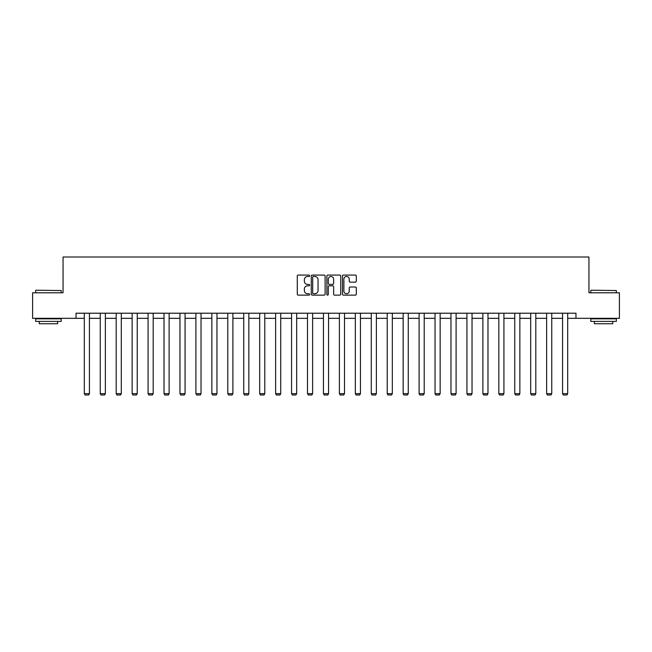 <?xml version="1.0" encoding="UTF-8"?>
<svg xmlns="http://www.w3.org/2000/svg" width="652" height="652" viewBox="0 0 652 652"><rect width="100%" height="100%" fill="white"/><g stroke="black" fill="none" stroke-linecap="round" stroke-linejoin="round"><path stroke-width="0.98" d="M309.651 275.78A0.701 0.701 0 0 0 308.95 275.079L298.29 275.079A1.002 1.002 0 0 0 297.288 276.081L297.288 294.142A1.002 1.002 0 0 0 298.29 295.144L308.95 295.144A0.701 0.701 0 0 0 309.651 294.443A0.701 0.701 0 0 0 308.95 293.742L307.565 293.742A3.211 3.211 0 0 1 304.362 290.531L304.362 289.023A3.211 3.211 0 0 1 307.565 285.812L308.95 285.812A0.701 0.701 0 0 0 309.651 285.111A0.701 0.701 0 0 0 308.95 284.411L307.565 284.411A3.211 3.211 0 0 1 304.362 281.199L304.362 279.692A3.211 3.211 0 0 1 307.565 276.489L308.95 276.489A0.701 0.701 0 0 0 309.651 275.78M355.316 282.153A1.002 1.002 0 0 0 356.318 281.151L356.318 276.081A1.002 1.002 0 0 0 355.316 275.079L343.482 275.079A1.002 1.002 0 0 0 342.479 276.081L342.479 294.142A1.002 1.002 0 0 0 343.482 295.144L355.316 295.144A1.002 1.002 0 0 0 356.318 294.142L356.318 288.021A1.002 1.002 0 0 0 355.316 287.019L350.246 287.019A1.002 1.002 0 0 0 349.244 288.021L349.244 291.053A2.681 2.681 0 0 1 346.562 293.742A2.681 2.681 0 0 1 343.881 291.053L343.881 279.17A2.681 2.681 0 0 1 346.562 276.489A2.681 2.681 0 0 1 349.244 279.17L349.244 281.151A1.002 1.002 0 0 0 350.246 282.153L355.316 282.153M76.031 318.323L32.6 318.323L32.6 292.781L63.057 292.781L63.057 257.01L588.943 257.01L588.943 292.781L619.4 292.781L619.4 318.323L575.969 318.323L575.969 313.213L76.031 313.213L76.031 318.323L84.312 318.323M325.12 276.081A1.002 1.002 0 0 0 324.117 275.079L312.284 275.079A1.002 1.002 0 0 0 311.281 276.081L311.281 294.142A1.002 1.002 0 0 0 312.284 295.144L324.117 295.144A1.002 1.002 0 0 0 325.12 294.142L325.12 276.081M327.883 275.079L339.716 275.079A1.002 1.002 0 0 1 340.719 276.081L340.719 294.142A1.002 1.002 0 0 1 339.716 295.144L334.655 295.144A1.002 1.002 0 0 1 333.645 294.142L333.645 286.815A1.002 1.002 0 0 0 332.642 285.812L329.284 285.812A1.002 1.002 0 0 0 328.282 286.815L328.282 294.443A0.701 0.701 0 0 1 327.581 295.144A0.701 0.701 0 0 1 326.88 294.443L326.88 276.081A1.002 1.002 0 0 1 327.883 275.079M89.422 318.323L100.253 318.323M105.363 318.323L116.195 318.323M121.305 318.323L132.136 318.323M137.246 318.323L148.077 318.323M153.187 318.323L164.019 318.323M169.129 318.323L179.968 318.323M185.07 318.323L195.91 318.323M201.02 318.323L211.851 318.323M216.961 318.323L227.792 318.323M232.903 318.323L243.734 318.323M248.844 318.323L259.675 318.323M264.785 318.323L275.617 318.323M280.727 318.323L291.558 318.323M296.668 318.323L307.5 318.323M312.61 318.323L323.449 318.323M328.551 318.323L339.39 318.323M344.5 318.323L355.332 318.323M360.442 318.323L371.273 318.323M376.383 318.323L387.215 318.323M392.325 318.323L403.156 318.323M408.266 318.323L419.097 318.323M424.207 318.323L435.039 318.323M440.149 318.323L450.98 318.323M456.09 318.323L466.93 318.323M472.032 318.323L482.871 318.323M487.981 318.323L498.813 318.323M503.923 318.323L514.754 318.323M519.864 318.323L530.695 318.323M535.805 318.323L546.637 318.323M551.747 318.323L562.578 318.323M567.688 318.323L575.969 318.323M313.384 276.489A0.701 0.701 0 0 0 312.683 277.19L312.683 293.033A0.701 0.701 0 0 0 313.384 293.742L314.843 293.742A3.211 3.211 0 0 0 318.054 290.531L318.054 279.692A3.211 3.211 0 0 0 314.843 276.489L313.384 276.489M333.645 279.219A2.681 2.681 0 0 0 330.963 276.538A2.681 2.681 0 0 0 328.282 279.219L328.282 283.408A1.002 1.002 0 0 0 329.284 284.411L332.642 284.411A1.002 1.002 0 0 0 333.645 283.408L333.645 279.219M89.422 313.213L89.422 393.661L84.312 393.661L84.312 313.213M89.422 393.661L88.656 394.99L85.078 394.99L84.312 393.661M35.974 290.221L61.215 290.531L35.974 290.221M48.444 321.387L35.664 321.387L35.664 318.836L61.215 318.836L61.215 321.387L48.444 321.387M57.637 321.387L57.637 323.742L39.242 323.742L39.242 321.387M591.095 290.221L616.336 290.531L591.095 290.221M603.556 321.387L590.785 321.387L590.785 318.836L616.336 318.836L616.336 321.387L603.556 321.387M612.758 321.387L612.758 323.742L594.363 323.742L594.363 321.387M105.363 313.213L105.363 393.661L100.253 393.661L100.253 313.213M105.363 393.661L104.597 394.99L101.019 394.99L100.253 393.661M121.305 313.213L121.305 393.661L116.195 393.661L116.195 313.213M121.305 393.661L120.538 394.99L116.961 394.99L116.195 393.661M137.246 313.213L137.246 393.661L132.136 393.661L132.136 313.213M137.246 393.661L136.48 394.99L132.902 394.99L132.136 393.661M153.187 313.213L153.187 393.661L148.077 393.661L148.077 313.213M153.187 393.661L152.421 394.99L148.843 394.99L148.077 393.661M169.129 313.213L169.129 393.661L164.019 393.661L164.019 313.213M169.129 393.661L168.363 394.99L164.785 394.99L164.019 393.661M185.07 313.213L185.07 393.661L179.968 393.661L179.968 313.213M185.07 393.661L184.304 394.99L180.734 394.99L179.968 393.661M201.02 313.213L201.02 393.661L195.91 393.661L195.91 313.213M201.02 393.661L200.254 394.99L196.676 394.99L195.91 393.661M216.961 313.213L216.961 393.661L211.851 393.661L211.851 313.213M216.961 393.661L216.195 394.99L212.617 394.99L211.851 393.661M232.903 313.213L232.903 393.661L227.792 393.661L227.792 313.213M232.903 393.661L232.136 394.99L228.559 394.99L227.792 393.661M248.844 313.213L248.844 393.661L243.734 393.661L243.734 313.213M248.844 393.661L248.078 394.99L244.5 394.99L243.734 393.661M264.785 313.213L264.785 393.661L259.675 393.661L259.675 313.213M264.785 393.661L264.019 394.99L260.441 394.99L259.675 393.661M280.727 313.213L280.727 393.661L275.617 393.661L275.617 313.213M280.727 393.661L279.961 394.99L276.383 394.99L275.617 393.661M296.668 313.213L296.668 393.661L291.558 393.661L291.558 313.213M296.668 393.661L295.902 394.99L292.324 394.99L291.558 393.661M312.61 313.213L312.61 393.661L307.5 393.661L307.5 313.213M312.61 393.661L311.843 394.99L308.266 394.99L307.5 393.661M328.551 313.213L328.551 393.661L323.449 393.661L323.449 313.213M328.551 393.661L327.785 394.99L324.215 394.99L323.449 393.661M344.5 313.213L344.5 393.661L339.39 393.661L339.39 313.213M344.5 393.661L343.734 394.99L340.157 394.99L339.39 393.661M360.442 313.213L360.442 393.661L355.332 393.661L355.332 313.213M360.442 393.661L359.676 394.99L356.098 394.99L355.332 393.661M376.383 313.213L376.383 393.661L371.273 393.661L371.273 313.213M376.383 393.661L375.617 394.99L372.039 394.99L371.273 393.661M392.325 313.213L392.325 393.661L387.215 393.661L387.215 313.213M392.325 393.661L391.559 394.99L387.981 394.99L387.215 393.661M408.266 313.213L408.266 393.661L403.156 393.661L403.156 313.213M408.266 393.661L407.5 394.99L403.922 394.99L403.156 393.661M424.207 313.213L424.207 393.661L419.097 393.661L419.097 313.213M424.207 393.661L423.441 394.99L419.864 394.99L419.097 393.661M440.149 313.213L440.149 393.661L435.039 393.661L435.039 313.213M440.149 393.661L439.383 394.99L435.805 394.99L435.039 393.661M456.09 313.213L456.09 393.661L450.98 393.661L450.98 313.213M456.09 393.661L455.324 394.99L451.746 394.99L450.98 393.661M472.032 313.213L472.032 393.661L466.93 393.661L466.93 313.213M472.032 393.661L471.266 394.99L467.696 394.99L466.93 393.661M487.981 313.213L487.981 393.661L482.871 393.661L482.871 313.213M487.981 393.661L487.215 394.99L483.637 394.99L482.871 393.661M503.923 313.213L503.923 393.661L498.813 393.661L498.813 313.213M503.923 393.661L503.157 394.99L499.579 394.99L498.813 393.661M519.864 313.213L519.864 393.661L514.754 393.661L514.754 313.213M519.864 393.661L519.098 394.99L515.52 394.99L514.754 393.661M535.805 313.213L535.805 393.661L530.695 393.661L530.695 313.213M535.805 393.661L535.039 394.99L531.462 394.99L530.695 393.661M551.747 313.213L551.747 393.661L546.637 393.661L546.637 313.213M551.747 393.661L550.981 394.99L547.403 394.99L546.637 393.661M567.688 313.213L567.688 393.661L562.578 393.661L562.578 313.213M567.688 393.661L566.922 394.99L563.344 394.99L562.578 393.661M35.664 292.781L35.664 290.531M41.492 318.836L41.492 318.323M55.387 318.836L55.387 318.323M61.215 292.781L61.215 290.531M590.785 292.781L590.785 290.531M596.613 318.836L596.613 318.323M610.508 318.836L610.508 318.323M616.336 292.781L616.336 290.531"/></g></svg>

